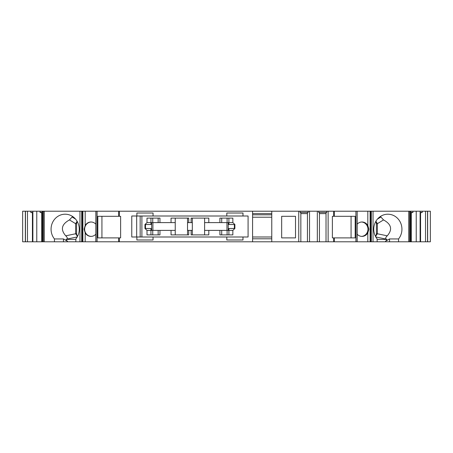 <?xml version="1.0" encoding="UTF-8"?>
<svg xmlns="http://www.w3.org/2000/svg" width="453" height="453" viewBox="0 0 453 453"><rect width="100%" height="100%" fill="white"/><g stroke="black" fill="none" stroke-linecap="round" stroke-linejoin="round"><path stroke-width="0.68" d="M204.614 234.892L204.614 230.396L208.81 230.396L208.81 234.892L191.126 234.892L191.126 230.396L192.327 230.396L192.327 234.892M221.704 234.892L221.704 230.396L208.81 230.396M221.704 230.396L228.901 230.396L228.901 228.476L234.892 228.476L234.892 224.524L232.853 222.604L232.853 218.108L219.903 218.108L219.903 222.604L228.901 222.604L228.901 218.108M91.195 222.004A7.197 6.761 -90 0 0 84.643 229.195A7.197 6.761 -90 0 0 91.195 236.387M101.931 237.893L101.931 216.308M72.588 216.466L69.473 219.92C61.546 224.258 60.306 229.558 65.753 235.815C67.304 237.247 67.656 238.34 66.801 239.11L66.223 239.411C65.895 239.507 66.302 240.118 67.463 241.251L67.361 241.789L75.855 241.789L75.855 238.941A14.989 14.083 90 0 0 77.944 222.927A14.989 14.083 90 0 0 65.147 214.207A14.989 14.083 90 0 0 52.355 222.927A14.989 14.083 90 0 0 54.445 238.941L54.445 241.789L67.361 241.789M361.596 236.381A7.197 6.761 90 0 0 367.949 229.195A7.197 6.761 90 0 0 361.596 222.015M375.633 221.738A2.995 2.814 90 0 1 376.409 223.805L376.409 233.697A2.995 2.814 -90 0 1 375.327 236.058M351.069 216.308L351.069 237.893M408.748 241.789L408.748 211.211L410.746 211.211L410.746 241.789L385.639 241.789L385.537 241.251C386.698 240.118 387.105 239.507 386.777 239.411L386.199 239.11C385.344 238.34 385.696 237.247 387.247 235.815C392.694 229.558 391.454 224.258 383.527 219.92L380.412 216.466M271.766 217.208L252.581 217.208M25.345 241.789L25.345 211.211L22.65 211.211L22.65 241.789L32.423 241.789L32.423 212.814L30.776 212.412L32.876 212.412M25.345 211.211L27.48 211.211L27.48 241.789M118.703 241.789L118.703 237.893L120.617 237.893L120.617 216.308L118.703 216.308L118.703 211.211L298.748 211.211L298.748 241.789L79.966 241.789L79.966 211.211L27.48 211.211M79.966 211.211L95.877 211.211L95.843 241.789L95.877 211.211L118.703 211.211M298.748 211.211L309.535 211.211L309.535 241.789L319.433 241.789L319.433 212.814L318.731 212.412L318.731 211.211L309.535 211.211M357.055 241.789L357.123 211.211L357.123 241.789L333.685 241.789L333.685 237.893L355.175 237.893L355.175 216.308L333.685 216.308L333.685 211.211L318.731 211.211M333.685 211.211L355.905 211.211L355.905 241.789M357.055 211.211L355.905 211.211M370.344 241.789L357.157 241.789L357.157 211.211L370.344 211.211L370.344 241.789L371.284 241.789L371.284 211.211L370.344 211.211M408.748 211.211L371.284 211.211M410.746 211.211L422.224 211.211L422.224 212.412L420.124 212.412M425.52 211.211L425.52 241.789L430.35 241.789L430.35 211.211L422.224 211.211M136.868 216.007L131.772 216.007L131.772 236.993L136.868 236.993L136.868 239.988L153.052 239.988L153.052 236.993L226.8 236.993L226.8 239.988L242.989 239.988L242.989 236.993L248.085 236.993L248.085 216.007L153.052 216.007L153.052 213.012L136.868 213.012L136.868 216.007L153.052 216.007M79.966 241.789L75.855 241.789M54.445 241.789L41.716 241.789L41.716 212.814L42.169 212.95M32.876 211.211L32.876 241.789L41.716 241.789M32.876 241.789L32.423 241.789M425.52 241.789L411.284 241.789L411.284 212.814L412.932 212.412L410.831 212.412M410.746 241.789L411.284 241.789M385.639 241.789L371.284 241.789M333.685 241.789L319.433 241.789M298.748 241.789L309.535 241.789M377.145 241.789L377.145 238.941A14.989 14.083 -90 0 1 375.056 222.927A14.989 14.083 -90 0 1 387.853 214.207A14.989 14.083 -90 0 1 400.645 222.927A14.989 14.083 -90 0 1 398.555 238.941L389.535 238.941L389.535 241.789M385.537 241.251L389.535 238.941M398.555 241.789L398.555 238.941M333.685 216.308L332.383 216.308L332.383 237.893L333.685 237.893M271.766 211.211L271.766 241.789M281.664 216.308L281.664 237.893L295.509 237.893L295.509 216.308L281.664 216.308L295.509 216.308M317.332 211.211L317.332 241.789M252.581 211.211L252.581 241.789M226.8 216.007L226.8 213.012L242.989 213.012L242.989 216.007M328.125 211.211L328.125 241.789M226.8 236.993L242.989 236.993M136.868 236.993L153.052 236.993M140.164 236.993L140.164 216.007M141.897 236.993L141.897 216.007M219.903 230.396L219.903 234.892L232.853 234.892L232.853 230.396L234.892 228.476M187.531 234.892L187.531 230.396L191.126 230.396M188.725 230.396L188.725 234.892L171.041 234.892L171.041 230.396L159.949 230.396L159.949 234.892L147.004 234.892L147.004 230.396L144.96 228.476L144.96 224.524L147.004 222.604L150.957 222.604L150.957 218.108M144.96 224.524L150.957 224.524L150.957 222.604L159.949 222.604L159.949 218.108L147.004 218.108L147.004 222.604M159.949 222.604L175.237 222.604L175.237 218.108M204.614 230.396L204.614 222.604L208.81 222.604L208.81 218.108L191.126 218.108L191.126 222.604L188.725 222.604L188.725 218.108L171.041 218.108L171.041 222.604M208.81 222.604L219.903 222.604M150.957 234.892L150.957 228.476L144.96 228.476M147.004 230.396L159.949 230.396M187.531 218.108L187.531 222.604L188.725 222.604M191.126 222.604L192.327 222.604L192.327 218.108M171.041 230.396L175.237 230.396L175.237 222.604M192.327 230.396L192.327 222.604M204.614 222.604L204.614 218.108M187.531 230.396L187.531 222.604M175.237 234.892L175.237 230.396M427.541 241.789L427.541 211.211M410.831 211.211L410.831 241.789M416.228 211.211L416.228 241.789M420.124 211.211L420.124 241.789M412.932 211.211L412.932 212.412M410.831 212.95L411.284 212.814M420.577 241.789L420.577 212.814L420.124 212.95M420.577 212.814L422.224 212.412M95.843 234.207A7.197 6.761 90 0 1 90.991 236.392A7.197 6.761 90 0 1 85.187 232.887L84.122 229.195L85.187 225.509A7.197 6.761 90 0 1 90.991 222.004A7.197 6.761 90 0 1 95.843 224.19M118.703 237.893L97.825 237.893L97.825 216.308L118.703 216.308M42.169 211.211L42.169 241.789M36.772 211.211L36.772 241.789M25.459 241.789L25.459 211.211M42.169 212.412L40.068 212.412L41.716 212.814M32.876 212.95L32.423 212.814M40.068 211.211L40.068 212.412M30.776 211.211L30.776 212.412M54.445 238.941L63.465 238.941L67.463 241.251M77.469 236.466L75.628 233.697L75.628 223.805L76.591 223.805A2.995 2.814 90 0 1 77.367 221.738M77.078 221.223L75.628 223.805M76.591 223.805L76.591 233.697A2.995 2.814 -90 0 0 77.673 236.058M271.766 236.993L252.581 236.993M252.581 238.793L271.766 238.793M252.581 213.612L271.766 213.612M252.581 214.807L271.766 214.807M281.664 237.893L295.509 237.893M357.157 234.207A7.197 6.761 90 0 0 362.009 236.392A7.197 6.761 90 0 0 367.813 232.887L368.878 229.195L367.813 225.509A7.197 6.761 90 0 0 362.009 222.004A7.197 6.761 90 0 0 357.157 224.19M228.901 234.892L228.901 230.396L232.853 230.396M234.892 224.524L228.901 224.524L228.901 222.604L232.853 222.604M300.843 241.789L300.843 212.814L300.146 212.412L308.142 212.412L308.142 211.211M300.146 211.211L300.146 212.412M307.44 241.789L307.44 212.814L308.142 212.412M300.843 213.612L307.44 213.612M326.726 211.211L326.726 212.412L318.731 212.412M326.024 241.789L326.024 212.814L326.726 212.412M326.024 213.612L319.433 213.612M375.537 236.477L377.366 233.771L376.409 233.697M375.922 221.223L377.366 223.691L377.372 233.697M75.577 219.116L72.299 217.112M380.701 217.112L377.423 219.116M386.777 239.411L377.145 239.411M386.199 239.11L375.797 236.959M334.297 241.789L334.297 237.893M334.297 216.308L334.297 211.211M373.034 211.211L373.034 241.789M119.315 241.789L119.315 237.893M119.315 216.308L119.315 211.211M136.676 236.993L136.676 216.007M151.63 230.396L151.63 222.604M145.487 224.524L145.487 228.476M226.953 222.604L226.953 230.396M152.899 230.396L152.899 222.604M427.655 241.789L427.655 211.211M410.503 211.211L410.503 241.789M409.693 241.789L409.693 211.211M95.945 241.789L95.945 211.211M97.095 241.789L97.095 211.211M44.252 211.211L44.252 241.789M43.307 211.211L43.307 241.789M42.497 211.211L42.497 241.789M81.716 241.789L81.716 211.211M81.987 241.789L81.987 211.211M82.882 241.789L82.882 211.211M85.187 225.509L85.187 211.211M85.187 241.789L85.187 232.887M66.223 239.411L75.855 239.411M77.203 236.959L66.801 239.11M75.634 233.771L65.753 235.815M69.473 219.92L75.634 223.691M76.591 233.697L75.628 233.697M63.465 238.941L63.465 241.789M367.813 225.509L367.813 211.211M367.813 241.789L367.813 232.887M370.118 241.789L370.118 211.211M371.013 241.789L371.013 211.211M228.227 222.604L228.227 230.396M234.365 228.476L234.365 224.524M221.704 222.604L221.704 218.108M227.1 234.892L227.1 230.396M227.1 222.604L227.1 218.108M152.752 234.892L152.752 230.396M152.752 222.604L152.752 218.108M158.148 234.892L158.148 230.396M158.148 222.604L158.148 218.108M387.247 235.815L377.366 233.771M377.366 223.691L383.527 219.92M376.409 223.805L377.372 223.805M42.254 211.211L42.254 241.789M82.656 241.789L82.656 211.211"/></g></svg>
